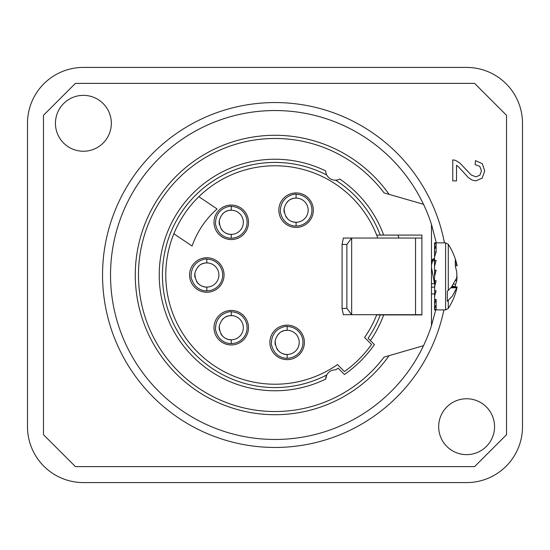 <?xml version="1.0" encoding="UTF-8"?>
<svg xmlns="http://www.w3.org/2000/svg" width="550" height="550" viewBox="0 0 550 550"><rect width="100%" height="100%" fill="white"/><g stroke="black" fill="none" stroke-linecap="round" stroke-linejoin="round"><path stroke-width="0.82" d="M435.724 309.904L431.482 325.621A164.471 164.471 0 0 1 423.486 345.723L384.092 357.081A136.524 136.524 0 0 1 138.476 275A136.524 136.524 0 0 1 384.092 192.919L423.486 204.277A164.471 164.471 0 0 0 110.529 275A164.471 164.471 0 0 0 423.486 345.723A164.471 164.471 0 0 1 110.529 275A164.471 164.471 0 0 1 431.482 224.379L436.294 242.846M83.387 151.25A27.947 27.947 0 0 1 55.447 123.303A27.947 27.947 0 0 1 83.387 95.363A27.947 27.947 0 0 1 111.334 123.303A27.947 27.947 0 0 1 83.387 151.25M466.613 454.637A27.947 27.947 0 0 1 438.666 426.697A27.947 27.947 0 0 1 466.613 398.75A27.947 27.947 0 0 1 494.553 426.697A27.947 27.947 0 0 1 466.613 454.637M398.021 235.084A129.339 129.339 0 0 1 398.949 238.054M522.5 426.697A55.887 55.887 0 0 1 466.613 482.584L83.387 482.584A55.887 55.887 0 0 1 27.5 426.697L27.5 123.303A55.887 55.887 0 0 1 83.387 67.416L466.613 67.416A55.887 55.887 0 0 1 522.5 123.303L522.5 426.697M135.279 275A139.721 139.721 0 0 0 389.098 355.637A139.721 139.721 0 0 1 135.279 275A139.721 139.721 0 0 1 389.098 194.363M162.429 275A112.571 112.571 0 0 0 326.796 374.949A112.571 112.571 0 0 1 162.429 275A112.571 112.571 0 0 1 326.796 175.051A112.571 112.571 0 0 0 162.429 275A112.571 112.571 0 0 1 326.796 175.051L326.659 174.776M326.796 374.949L325.703 379.074A9.584 9.584 0 0 1 335.658 369.834A112.571 112.571 0 0 0 338.154 368.191L344.472 374.502A121.358 121.358 0 0 0 374.413 344.603L370.397 340.587A115.768 115.768 0 0 0 383.666 314.916L380.256 314.916A112.571 112.571 0 0 1 368.094 338.291L370.397 340.587M452.774 180.902L452.774 159.878L455.482 160.332L459.711 162.903L471.268 175.024L475.963 176.846L479.882 175.182L481.47 170.858L479.779 166.341L475.097 164.629L475.509 160.614L482.35 163.721L484.708 170.94L482.164 178.186L475.874 180.861L472.12 180.077L468.243 177.485L458.638 166.953L456.521 165.303L456.521 180.902L452.774 180.902M335.919 180.153L335.658 180.166A112.571 112.571 0 0 1 380.256 235.084L421.905 235.084L421.905 314.916L383.666 314.916M380.256 314.916L376.661 314.916M431.482 325.621L431.482 224.379M383.666 235.084A115.768 115.768 0 0 0 339.776 179.053A9.584 9.584 0 0 1 325.703 170.926A115.768 115.768 0 0 0 159.232 275A115.768 115.768 0 0 0 325.703 379.074M43.471 434.679L75.405 466.613L474.595 466.613L506.529 434.679L506.529 115.321L474.595 83.387L75.405 83.387L43.471 115.321L43.471 434.679M376.661 235.084L380.256 235.084M342.079 308.516L346.864 308.309L351.656 314.696L343.358 314.696L342.079 308.516M342.079 308.309L342.079 244.441L346.864 244.441L346.864 308.309M342.079 244.441L343.358 238.054L351.656 238.054L346.864 244.441M415.532 314.696L415.532 238.054L351.656 238.054L351.656 314.696L421.905 314.696M415.532 238.054L421.905 238.054M376.75 314.696A109.216 109.216 0 0 1 364.581 337.48L371.566 344.472A118.958 118.958 0 0 1 344.472 371.566L337.48 364.581A109.216 109.216 0 0 1 173.869 233.75A109.216 109.216 0 0 1 377.781 238.054M313.321 210.169A17.242 17.242 0 0 1 287.457 225.108A17.242 17.242 0 0 1 287.457 195.236A17.242 17.242 0 0 1 313.321 210.169M248.497 222.303A17.242 17.242 0 0 1 222.626 237.242A17.242 17.242 0 0 1 222.626 207.371A17.242 17.242 0 0 1 248.497 222.303M224.063 275A17.242 17.242 0 0 1 198.192 289.933A17.242 17.242 0 0 1 198.192 260.067A17.242 17.242 0 0 1 224.063 275M248.497 327.697A17.242 17.242 0 0 1 222.626 342.629A17.242 17.242 0 0 1 222.626 312.757A17.242 17.242 0 0 1 248.497 327.697M304.384 342.382A17.242 17.242 0 0 1 278.513 357.321A17.242 17.242 0 0 1 278.513 327.449A17.242 17.242 0 0 1 304.384 342.382M198.873 196.687L217.092 208.972A87.821 87.821 0 0 0 192.087 246.042L173.869 233.75M287.134 358.236C288.709 358.27 274.773 359.741 271.397 344.279C271.054 326.123 289.362 325.799 287.134 326.535L287.134 330.303C288.234 330.722 278.781 328.192 275.172 340.704C275.557 356.07 288.984 354.523 287.134 354.461L287.134 358.236A15.847 15.847 0 0 0 302.981 342.382A15.847 15.847 0 0 0 287.134 326.535M281.387 331.76A12.079 12.079 0 0 1 299.214 342.382A12.079 12.079 0 0 1 282.054 353.341M279.297 351.574A12.079 12.079 0 0 1 276.753 348.556M275.33 344.946A12.079 12.079 0 0 1 275.172 340.704M278.135 334.324A12.079 12.079 0 0 1 279.599 332.942M231.248 343.544C232.822 343.578 218.886 345.049 215.511 329.587C215.167 311.431 233.475 311.107 231.248 311.843L231.248 315.618C232.347 316.03 222.894 313.5 219.285 326.012C219.67 341.378 233.097 339.831 231.248 339.769L231.248 343.544A15.847 15.847 0 0 0 247.094 327.697A15.847 15.847 0 0 0 231.248 311.843M225.5 317.068A12.079 12.079 0 0 1 243.327 327.697A12.079 12.079 0 0 1 226.167 338.649M223.41 336.882A12.079 12.079 0 0 1 220.866 333.864M219.443 330.254A12.079 12.079 0 0 1 219.285 326.012M222.248 319.632A12.079 12.079 0 0 1 223.712 318.251M231.248 238.157C232.822 238.191 218.886 239.663 215.511 224.201C215.167 206.044 233.475 205.721 231.248 206.456L231.248 210.231C232.347 210.643 222.894 208.113 219.285 220.626C219.67 235.991 233.097 234.444 231.248 234.383L231.248 238.157A15.847 15.847 0 0 0 247.094 222.303A15.847 15.847 0 0 0 231.248 206.456M225.5 211.681A12.079 12.079 0 0 1 243.327 222.303A12.079 12.079 0 0 1 226.167 233.262M223.41 231.495A12.079 12.079 0 0 1 220.866 228.477M219.443 224.867A12.079 12.079 0 0 1 219.285 220.626M222.248 214.246A12.079 12.079 0 0 1 223.712 212.864M296.079 226.022C297.646 226.057 283.718 227.528 280.342 212.066C279.991 193.909 298.306 193.586 296.079 194.322L296.079 198.089C297.179 198.509 287.726 195.979 284.116 208.491C284.501 223.857 297.928 222.31 296.079 222.248L296.079 226.022A15.847 15.847 0 0 0 311.926 210.169A15.847 15.847 0 0 0 296.079 194.322M290.324 199.547A12.079 12.079 0 0 1 308.158 210.169A12.079 12.079 0 0 1 290.991 221.127M288.241 219.361A12.079 12.079 0 0 1 285.691 216.343M284.274 212.733A12.079 12.079 0 0 1 284.116 208.491M287.079 202.111A12.079 12.079 0 0 1 288.544 200.729M206.821 290.847C208.388 290.888 194.459 292.359 191.084 276.897C190.733 258.741 209.041 258.411 206.821 259.153L206.821 262.921C207.921 263.34 198.468 260.803 194.858 273.322C195.243 288.681 208.663 287.134 206.821 287.079L206.821 290.847A15.847 15.847 0 0 0 222.667 275A15.847 15.847 0 0 0 206.821 259.153M201.066 264.378A12.079 12.079 0 0 1 218.893 275A12.079 12.079 0 0 1 201.733 285.959M198.976 284.192A12.079 12.079 0 0 1 196.433 281.167M195.016 277.564A12.079 12.079 0 0 1 194.858 273.322M197.821 266.942A12.079 12.079 0 0 1 199.286 265.561M450.931 287.788L456.789 287.788L452.451 295.969L447.301 301.297L447.301 291.204L451.357 287.272L456.789 277.695L456.789 272.092L455.297 266.062L455.297 260.191M455.592 280.658L456.789 280.658L457.057 276.375M452.286 286.089L455.297 286.688L455.606 284.467L453.681 284.089M456.789 280.658L455.606 284.467M455.338 260.507L456.789 264.261L455.469 264.261M455.331 265.801L457.119 265.801L457.057 265.354C455.393 257.812 452.464 250.793 448.277 244.303L448.277 290.599M456.789 264.969C457.236 266.262 457.236 266.028 456.789 264.261M456.789 287.788L457.057 287.396C455.393 294.938 452.464 301.957 448.277 308.447L448.277 300.692M434.527 252.031L436.129 252.031L434.527 256.877L434.527 242.846L445.596 242.846L445.596 309.904L434.527 309.904L434.775 280.72M434.527 266.413L434.527 256.877M434.527 260.343L436.129 260.343L434.527 266.262L434.527 270.229L436.129 270.229L434.527 276.636L435.978 270.229M434.527 286.99L436.129 280.72L434.527 280.72L434.527 276.636M434.527 290.778L436.129 290.778L434.527 296.299M434.527 299.434L436.129 299.434L434.527 303.655M434.527 305.827L436.129 305.827L434.527 308.351M434.527 309.341L436.129 309.341L434.596 309.904M434.527 243.127L436.129 243.127L434.527 244.564M434.527 246.097L436.129 246.097L434.527 249.404M434.534 276.018L434.527 270.229M436.129 243.127L436.129 252.024M434.926 264.626L434.83 265.121M434.527 264.028L434.864 265.011M434.789 270.229L434.527 271.322M436.129 309.623L436.129 299.434M431.482 283.718L434.527 283.718L431.482 267.472M431.482 264.846L433.221 258.809L434.527 262.329M434.527 287.148L431.482 287.148M423.486 345.723A164.471 164.471 0 0 1 110.529 275M444.428 242.846A172.453 172.453 0 0 0 102.547 275A172.453 172.453 0 0 0 443.884 309.904M451.626 286.949L457.119 286.949M431.482 261.415L432.816 259.153M448.277 308.447L445.596 309.904M445.596 242.846L448.277 244.303M434.527 258.809L433.221 258.809M434.527 293.941L431.482 293.941"/></g></svg>
